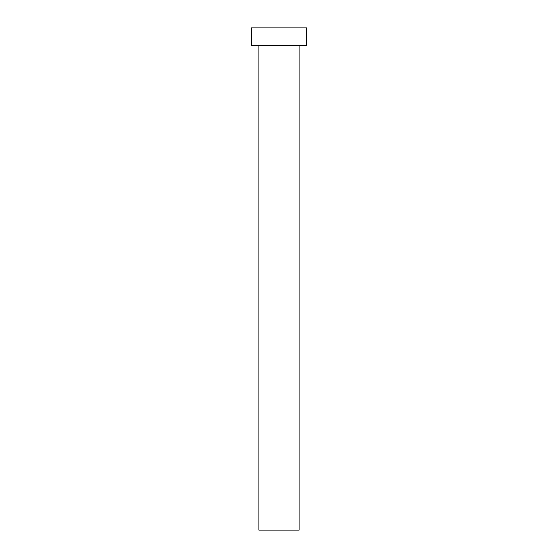 <?xml version="1.0" encoding="UTF-8"?>
<svg xmlns="http://www.w3.org/2000/svg" width="558" height="558" viewBox="0 0 558 558"><rect width="100%" height="100%" fill="white"/><g stroke="black" fill="none" stroke-linecap="round" stroke-linejoin="round"><path stroke-width="0.84" d="M258.912 45.477L258.912 530.1L299.088 530.1L299.088 45.477L299.088 530.1L258.912 530.1L258.912 45.477M251.379 27.9L251.379 45.477L306.621 45.477L306.621 27.9L251.379 27.9L251.379 45.477L306.621 45.477L306.621 27.9L251.379 27.9"/></g></svg>
